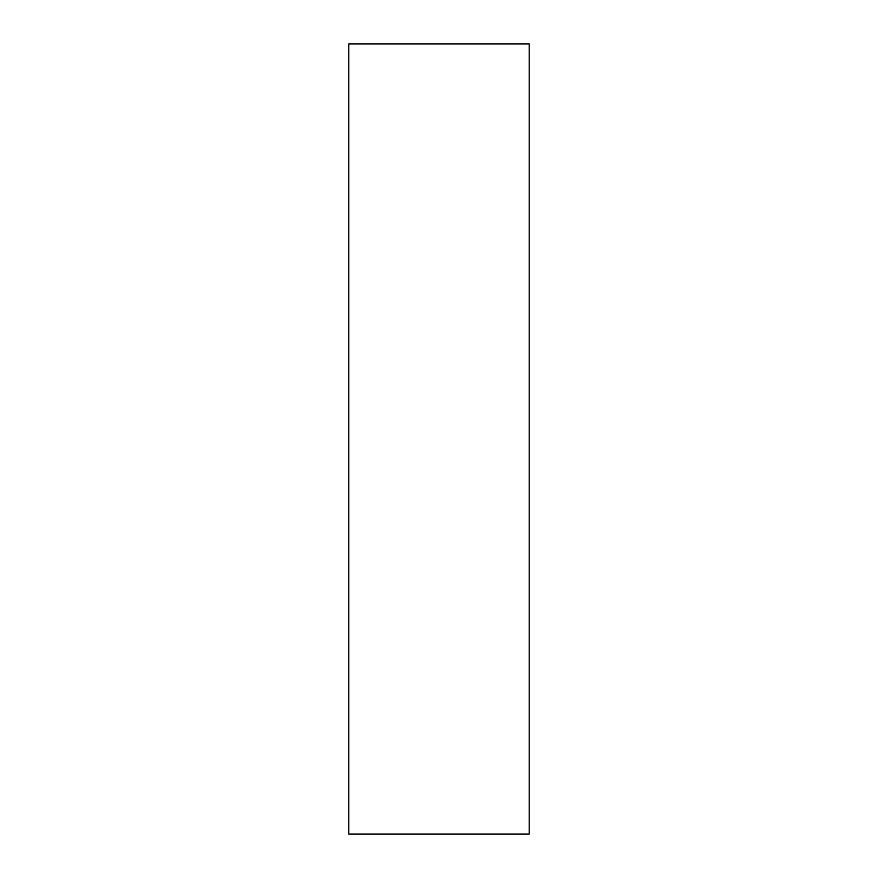 <?xml version="1.0" encoding="UTF-8"?>
<svg xmlns="http://www.w3.org/2000/svg" width="878" height="878" viewBox="0 0 878 878"><rect width="100%" height="100%" fill="white"/><g stroke="black" fill="none" stroke-linecap="round" stroke-linejoin="round"><path stroke-width="1.32" d="M529.204 834.1L348.796 834.1L529.204 834.1L529.204 43.9L348.796 43.9L529.204 43.9L529.204 834.1M348.796 43.9L348.796 834.1L348.796 43.9"/></g></svg>

